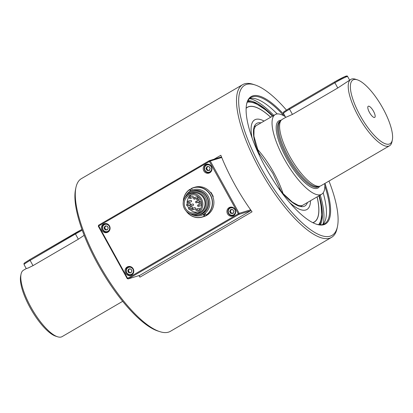 <?xml version="1.0" encoding="UTF-8"?>
<svg xmlns="http://www.w3.org/2000/svg" width="413" height="413" viewBox="0 0 413 413"><rect width="100%" height="100%" fill="white"/><g stroke="black" fill="none" stroke-linecap="round" stroke-linejoin="round"><path stroke-width="0.62" d="M105.083 229.871L104.014 227.93L105.052 226.045L107.163 226.097L108.232 228.033L107.189 229.922L105.083 229.871M207.089 170.409L206.02 168.473L207.063 166.589L209.169 166.64L210.238 168.576L209.2 170.461L207.089 170.409L207.708 170.218L206.639 168.282L206.02 168.473M207.682 166.398L206.639 168.282M209.819 170.27L207.708 170.218M230.8 213.356L229.731 211.42L230.769 209.53L232.875 209.582L233.949 211.523L232.906 213.407L230.8 213.356L231.419 213.165L230.346 211.229L229.731 211.42M231.388 209.345L230.346 211.229M233.526 213.216L231.419 213.165M128.789 272.812L127.72 270.876L128.758 268.992L130.869 269.044L131.938 270.98L130.9 272.864L128.789 272.812M205.447 213.831A13.619 12.88 72.9 0 1 203.501 214.832M203.397 214.646A13.417 12.695 -107.1 0 0 205.333 213.629M191.451 214.362A13.417 12.695 -107.1 0 0 201.079 215.416A13.417 12.695 -107.1 0 0 209.262 198.859A13.417 12.695 -107.1 0 0 193.181 189.774A13.417 12.695 -107.1 0 0 185.814 196.061M191.085 191.73A12.395 11.729 72.9 0 1 208.028 199.236A12.395 11.729 72.9 0 1 198.245 214.982M189.81 213.521A12.199 11.538 -107.1 0 0 199.056 214.765L200.305 214.383A12.199 11.538 -107.1 0 0 207.744 199.324A12.199 11.538 -107.1 0 0 193.124 191.069L191.875 191.451A12.199 11.538 -107.1 0 0 184.931 197.682M198.075 215.018A12.421 11.75 -107.1 0 0 208.049 199.231A12.421 11.75 -107.1 0 0 190.92 191.797M203.532 214.884A13.675 12.937 -107.1 0 0 205.473 213.882M192.293 190.011A13.675 12.937 -107.1 0 0 191.771 190.305M190.29 198.421A0.769 0.728 -107.1 0 0 189.691 197.016A0.769 0.728 -107.1 0 0 189.221 197.966A0.769 0.728 -107.1 0 0 190.29 198.421M189.691 197.016L192.308 196.211A0.769 0.728 72.9 0 1 192.907 197.615A0.769 0.728 72.9 0 1 192.763 197.677L190.145 198.488M187.621 205.653A0.769 0.728 -107.1 0 0 187.027 204.249A0.769 0.728 -107.1 0 0 186.557 205.194A0.769 0.728 -107.1 0 0 187.621 205.653M187.027 204.249L189.644 203.444A0.769 0.728 72.9 0 1 190.429 204.688M189.546 209.143A0.769 0.728 -107.1 0 0 188.953 207.739A0.769 0.728 -107.1 0 0 188.483 208.684A0.769 0.728 -107.1 0 0 189.546 209.143M188.953 207.739L191.57 206.928A0.769 0.728 72.9 0 1 192.164 208.338A0.769 0.728 72.9 0 1 192.019 208.4L189.402 209.205M196.955 210.501A0.769 0.728 -107.1 0 0 196.361 209.097A0.769 0.728 -107.1 0 0 195.891 210.041A0.769 0.728 -107.1 0 0 196.955 210.501M196.361 209.097L198.978 208.291A0.769 0.728 72.9 0 1 199.572 209.696A0.769 0.728 72.9 0 1 199.427 209.758L196.81 210.563M199.624 203.268A0.769 0.728 -107.1 0 0 199.025 201.864A0.769 0.728 -107.1 0 0 198.56 202.814A0.769 0.728 -107.1 0 0 199.624 203.268M194.642 199.076A0.769 0.728 -107.1 0 0 194.048 197.672A0.769 0.728 -107.1 0 0 193.578 198.617A0.769 0.728 -107.1 0 0 194.642 199.076M194.048 197.672L196.665 196.867A0.769 0.728 72.9 0 1 197.264 198.271A0.769 0.728 72.9 0 1 197.12 198.333L194.502 199.138M188.602 202.602A0.769 0.728 -107.1 0 0 188.003 201.193A0.769 0.728 -107.1 0 0 187.533 202.143A0.769 0.728 -107.1 0 0 188.602 202.602M190.599 206.221A0.769 0.728 -107.1 0 0 190.001 204.817A0.769 0.728 -107.1 0 0 189.536 205.767A0.769 0.728 -107.1 0 0 190.599 206.221M192.597 209.845A0.769 0.728 -107.1 0 0 192.004 208.441A0.769 0.728 -107.1 0 0 191.534 209.391A0.769 0.728 -107.1 0 0 192.597 209.845M198.643 206.324A0.769 0.728 -107.1 0 0 198.049 204.92A0.769 0.728 -107.1 0 0 197.579 205.865A0.769 0.728 -107.1 0 0 198.643 206.324M196.645 202.7A0.769 0.728 -107.1 0 0 196.046 201.296A0.769 0.728 -107.1 0 0 195.581 202.241A0.769 0.728 -107.1 0 0 196.645 202.7M197.698 199.778A0.769 0.728 -107.1 0 0 197.099 198.374A0.769 0.728 -107.1 0 0 196.629 199.324A0.769 0.728 -107.1 0 0 197.698 199.778M187.574 205.684A9.22 8.725 -107.1 0 0 188.313 207.388A9.22 8.725 -107.1 0 0 188.638 207.935M189.567 209.154A9.22 8.725 -107.1 0 0 197.115 212.106M191.766 194.745A9.22 8.725 -107.1 0 0 187.218 204.187M188.003 201.193L190.62 200.388A0.769 0.728 72.9 0 1 191.219 201.792A0.769 0.728 72.9 0 1 191.074 201.859L188.457 202.664M190.001 204.817L192.623 204.012A0.769 0.728 72.9 0 1 193.217 205.416A0.769 0.728 72.9 0 1 193.072 205.478L190.455 206.288M192.004 208.441L194.621 207.636A0.769 0.728 72.9 0 1 195.22 209.04A0.769 0.728 72.9 0 1 195.075 209.102L192.458 209.912M198.049 204.92L200.666 204.11A0.769 0.728 72.9 0 1 201.265 205.519A0.769 0.728 72.9 0 1 201.121 205.581L198.498 206.386M196.046 201.296L198.668 200.486A0.769 0.728 72.9 0 1 199.448 201.735M200.29 198.989A0.769 0.728 72.9 0 1 200.171 199.035L197.553 199.846M184.513 208.818A10.371 9.814 72.9 0 1 189.959 193.95A10.371 9.814 72.9 0 1 202.391 200.976A10.371 9.814 72.9 0 1 196.067 213.779A10.371 9.814 72.9 0 1 184.513 208.818M185.458 208.271A9.22 8.725 72.9 0 1 190.3 195.055A9.22 8.725 72.9 0 1 201.348 201.296A9.22 8.725 72.9 0 1 195.726 212.674A9.22 8.725 72.9 0 1 185.458 208.271M193.64 214.182A11.197 10.593 -107.1 0 0 205.282 200.083A11.197 10.593 -107.1 0 0 187.724 194.982M189.959 193.95L192.102 193.289A10.371 9.814 72.9 0 1 204.533 200.315A10.371 9.814 72.9 0 1 198.209 213.118L196.067 213.779M199.056 214.765A12.199 11.538 -107.1 0 0 206.49 199.711A12.199 11.538 -107.1 0 0 191.875 191.451M186.609 211.502A15.214 14.393 72.9 0 0 204.239 216.164L204.358 216.288A15.369 14.538 72.9 0 1 202.442 217.037A15.369 14.538 72.9 0 1 186.196 211.095M183.424 201.152A15.214 14.393 72.9 0 1 189.613 189.67L189.582 189.521A15.369 14.538 72.9 0 0 183.305 201.725M204.239 216.164L203.304 214.481M206.247 215.183L206.128 215.065A15.214 14.393 72.9 0 0 210.336 195.101A15.214 14.393 72.9 0 0 191.498 188.571L191.472 188.421A15.369 14.538 72.9 0 1 193.392 187.667A15.369 14.538 72.9 0 1 211.002 195.984A15.369 14.538 72.9 0 1 206.247 215.183L206.913 214.982A15.369 14.538 72.9 0 1 205.024 216.082L204.358 216.288M205.024 216.082L204.203 214.59M205.158 213.309L206.128 215.065M191.498 188.571L192.329 190.073M193.392 187.667L194.771 187.244A15.369 14.538 72.9 0 1 212.618 196.082A15.369 14.538 72.9 0 1 206.706 215.349A15.369 14.538 72.9 0 1 203.821 216.613L202.442 217.037M191.007 190.682L190.248 189.314L189.582 189.521M190.248 189.314A15.369 14.538 72.9 0 1 191.498 188.545M190.372 191.054L189.613 189.67M283.958 115.852A73.07 23.128 59.8 0 0 252.565 96.797A73.07 23.128 59.8 0 0 250.996 97.483A73.07 23.128 59.8 0 0 246.53 104.566M316.224 224.135A73.07 23.128 59.8 0 0 324.587 223.738A73.07 23.128 59.8 0 0 324.85 186.005M323.173 192.83A73.07 23.128 -120.2 0 1 322.863 224.471M249.509 98.619A73.07 23.128 -120.2 0 1 277.19 113.947M320.323 224.806A72.993 23.102 59.8 0 0 319.306 195.602M272.874 115.945A72.993 23.102 59.8 0 0 247.965 100.669M286.441 110.07A86.823 27.48 59.8 0 0 255.064 84.949L253.215 84.35A88.361 27.97 59.8 0 0 244.501 83.844A88.361 27.97 59.8 0 0 242.601 84.675L81.402 178.633A88.361 27.97 59.8 0 0 75.894 187.709L75.502 189.613A86.823 27.48 59.8 0 0 97.747 263.995A86.823 27.48 59.8 0 0 157.936 331.035L159.785 331.634A88.361 27.97 59.8 0 0 170.399 331.314L331.598 237.351A88.361 27.97 59.8 0 0 337.106 228.275L337.498 226.376A86.823 27.48 59.8 0 0 328.996 181.059M255.064 84.949A86.823 27.48 59.8 0 0 246.499 84.453A86.823 27.48 59.8 0 0 270.639 183.966A86.823 27.48 59.8 0 0 337.498 226.376M284.309 114.897A73.762 23.35 59.8 0 0 252.797 95.862A73.762 23.35 59.8 0 0 246.613 104.128A73.762 23.35 59.8 0 0 268.187 172.035A73.762 23.35 59.8 0 0 316.642 224.274A73.762 23.35 59.8 0 0 324.923 183.434M242.601 84.675A88.361 27.97 59.8 0 0 259.731 169.449A88.361 27.97 59.8 0 0 331.598 237.351M214.006 159.242L220.836 155.262A88.361 27.97 59.8 0 0 234.543 184.126A88.361 27.97 59.8 0 0 252.054 211.817L139.971 277.149A88.361 27.97 -120.2 0 1 138.876 275.621M75.894 187.709A88.361 27.97 59.8 0 0 98.531 263.406A88.361 27.97 59.8 0 0 159.785 331.634M139.093 275.554L139.971 277.149M322.925 224.409A75.682 23.954 59.8 0 0 320.245 195.055M273.814 115.397A75.682 23.954 59.8 0 0 249.591 98.599M107.984 232.091A4.61 4.362 72.9 0 1 107.189 232.06M104.659 224.027A4.61 4.362 72.9 0 1 105.341 223.516M109.486 225.896A4.61 4.362 72.9 0 1 107.07 232.504A4.61 4.362 72.9 0 1 101.541 229.38A4.61 4.362 72.9 0 1 109.486 225.896M209.866 172.706A4.61 4.362 72.9 0 1 209.014 172.665M206.567 164.617A4.61 4.362 72.9 0 1 207.223 164.126M250.763 210.016L250.572 210.79L238.91 214.383L128.211 278.904L127.602 278.305L127.209 278.599L98.32 226.262L98.712 225.968L127.602 278.305L238.301 213.784L209.406 161.442L98.712 225.968L98.578 225.224L209.277 160.698L220.94 157.105L221.662 157.327M235.08 209.453A4.61 4.362 72.9 0 1 232.658 216.061A4.61 4.362 72.9 0 1 227.135 212.938A4.61 4.362 72.9 0 1 235.08 209.453M212.86 196.686L213.253 196.454L211.033 192.427L210.635 192.659M211.373 166.506A4.61 4.362 72.9 0 1 208.952 173.114A4.61 4.362 72.9 0 1 203.423 169.996A4.61 4.362 72.9 0 1 211.373 166.506M133.198 268.837A4.61 4.362 72.9 0 1 130.776 275.445A4.61 4.362 72.9 0 1 125.247 272.327A4.61 4.362 72.9 0 1 133.198 268.837M250.572 210.79L139.873 275.311L128.211 278.904L127.209 278.599M221.724 157.477L210.274 161.003L239.168 213.345L250.624 209.814M239.168 213.345L238.91 214.383L238.301 213.784L239.168 213.345M209.406 161.442L210.274 161.003L209.277 160.698L209.406 161.442M98.32 226.262L98.578 225.224M131.69 275.037A4.61 4.362 72.9 0 1 130.9 275.006M128.366 266.974A4.61 4.362 72.9 0 1 129.047 266.457M233.572 215.653A4.61 4.362 72.9 0 1 232.72 215.612M230.273 207.563A4.61 4.362 72.9 0 1 230.929 207.073M232.818 209.623L233.887 211.559L232.844 213.449L230.738 213.397L229.669 211.456L230.707 209.572L232.818 209.623M105.15 229.834L104.076 227.899L105.114 226.014L107.225 226.061L108.294 227.997L107.256 229.886L105.15 229.834L105.769 229.643L104.696 227.713L104.076 227.899M105.733 225.823L104.696 227.713M107.328 229.669L105.769 229.643M128.856 272.781L127.787 270.845L128.82 268.961L130.931 269.008L132.005 270.943L130.967 272.828L128.856 272.781L129.476 272.59L128.402 270.654L127.787 270.845M129.439 268.77L128.402 270.654M131.04 272.611L129.476 272.59M209.107 166.676L210.176 168.612L209.138 170.502L207.032 170.45L205.958 168.514L207.001 166.625L209.107 166.676M252.152 138.133A51.862 16.417 59.8 0 1 254.687 119.878A51.862 16.417 59.8 0 1 264.083 121.066A51.878 16.422 59.8 0 0 254.676 119.863A51.878 16.422 59.8 0 0 252.131 138.087M289.818 202.737A51.878 16.422 59.8 0 0 306.926 209.505A51.878 16.422 59.8 0 0 310.524 200.718A51.862 16.417 59.8 0 1 306.921 209.489L306.575 209.69M246.122 108.289A66.369 21.006 59.8 0 1 247.382 107.344A66.369 21.006 59.8 0 1 270.644 117.246A66.354 21.001 59.8 0 0 247.387 107.359A66.354 21.001 59.8 0 0 246.122 108.309M312.765 222.643A66.354 21.001 59.8 0 0 314.216 222.013A66.354 21.001 59.8 0 0 317.07 196.908A66.369 21.006 59.8 0 1 314.226 222.024L313.828 222.24M289.787 202.7A51.862 16.417 59.8 0 0 306.921 209.489M270.68 117.225A66.462 21.037 59.8 0 0 247.335 107.266A66.462 21.037 59.8 0 0 246.133 108.16M312.899 222.71A66.462 21.037 59.8 0 0 314.272 222.106A66.462 21.037 59.8 0 0 317.112 196.882M312.786 222.653A66.369 21.006 59.8 0 0 314.226 222.024M270.675 117.23A66.447 21.032 59.8 0 0 247.341 107.277A66.447 21.032 59.8 0 0 246.127 108.18M312.884 222.7A66.447 21.032 59.8 0 0 314.262 222.091A66.447 21.032 59.8 0 0 317.107 196.887M84.159 235.333L78.341 239.204L75.45 233.97A0.924 0.294 -120.2 0 1 75.274 233.087A0.924 0.294 -120.2 0 1 75.295 233.077A9.835 0.687 151.1 0 1 81.955 229.447L29.937 259.514A0.924 0.294 -120.2 0 1 29.958 259.503L75.254 233.102M82.244 230.253A10.759 0.749 151.1 0 0 75.45 233.97L30.113 260.397A10.759 0.749 151.1 0 0 24.031 264.568L26.251 268.595L28.218 267.98L33.004 265.631L78.341 239.204M26.251 268.589L23.438 270.231A38.419 12.163 59.8 0 0 21.037 274.175L20.65 276.08A36.881 11.672 59.8 0 0 31.44 310.034A36.881 11.672 59.8 0 0 55.667 336.156L57.515 336.755A38.419 12.163 59.8 0 0 61.305 336.972A38.419 12.163 59.8 0 0 62.131 336.61L122.697 301.309M285.677 117.375L282.234 119.383A38.419 12.163 59.8 0 0 281.372 120.064L280.205 121.272A37.955 12.013 59.8 0 0 289.792 159.444A37.955 12.013 59.8 0 0 318.284 186.599L319.91 186.175A38.419 12.163 59.8 0 0 320.101 186.124A38.419 12.163 59.8 0 0 320.927 185.762L389.562 145.758A38.419 12.163 59.8 0 0 391.963 141.809L392.35 139.909A36.881 11.672 59.8 0 0 381.56 105.955A36.881 11.672 59.8 0 0 357.333 79.833A36.881 11.672 59.8 0 0 360.053 115.351A36.881 11.672 59.8 0 0 392.35 139.909M21.037 274.175A38.419 12.163 59.8 0 0 32.276 309.543A38.419 12.163 59.8 0 0 57.515 336.755M357.333 79.833L355.485 79.234A38.419 12.163 59.8 0 0 350.869 79.373L337.772 87.99L292.435 114.416L285.682 117.38L283.457 113.353A10.759 0.749 151.1 0 1 289.544 109.182A0.924 0.294 -120.2 0 1 289.363 108.299A0.924 0.294 -120.2 0 1 289.384 108.289L334.685 81.882M350.869 79.373A38.419 12.163 59.8 0 0 358.319 116.234A38.419 12.163 59.8 0 0 388.736 146.119A38.419 12.163 59.8 0 0 389.562 145.758M281.372 120.064A38.419 12.163 59.8 0 0 291.077 158.695A38.419 12.163 59.8 0 0 319.91 186.175M285.269 116.636A46.101 14.594 59.8 0 0 275.218 114.577A46.101 14.594 59.8 0 0 285.827 161.757A46.101 14.594 59.8 0 0 321.65 194.234A46.101 14.594 59.8 0 0 324.747 183.537M374.586 117.468A6.453 2.044 59.8 0 0 373.042 110.472A6.453 2.044 59.8 0 0 367.947 106.559A6.453 2.044 59.8 0 0 369.712 112.863A6.453 2.044 59.8 0 0 374.328 117.504A6.453 2.044 59.8 0 0 374.586 117.468M109.337 230.795A4.228 3.996 72.9 0 1 102.248 227.759A4.228 3.996 72.9 0 1 104.365 224.171M107.886 224.78A3.763 3.562 72.9 0 1 107.938 231.27A3.763 3.562 72.9 0 1 102.543 227.899A3.763 3.562 72.9 0 1 107.886 224.78M211.146 171.514A4.228 3.996 72.9 0 1 206.232 172.113A4.228 3.996 72.9 0 1 205.958 164.968M206.118 164.859A4.228 3.996 72.9 0 1 208.73 164.317M209.897 165.324A3.763 3.562 72.9 0 1 209.943 171.813A3.763 3.562 72.9 0 1 204.549 168.437A3.763 3.562 72.9 0 1 209.897 165.324M234.852 214.461A4.228 3.996 72.9 0 1 229.938 215.059A4.228 3.996 72.9 0 1 229.664 207.915M229.829 207.806A4.228 3.996 72.9 0 1 232.436 207.264M233.603 208.271A3.763 3.562 72.9 0 1 233.655 214.76A3.763 3.562 72.9 0 1 228.26 211.384A3.763 3.562 72.9 0 1 233.603 208.271M133.043 273.742A4.228 3.996 72.9 0 1 125.955 270.706A4.228 3.996 72.9 0 1 128.071 267.118M131.592 267.727A3.763 3.562 72.9 0 1 131.644 274.217A3.763 3.562 72.9 0 1 126.249 270.84A3.763 3.562 72.9 0 1 131.592 267.727M230.01 214.708A3.763 3.562 72.9 0 1 229.964 208.219A3.763 3.562 72.9 0 1 235.358 211.595A3.763 3.562 72.9 0 1 230.01 214.708M104.443 224.13A4.228 3.996 72.9 0 1 107.189 223.825M107.948 224.744A3.763 3.562 72.9 0 1 108.005 231.234A3.763 3.562 72.9 0 1 102.605 227.868A3.763 3.562 72.9 0 1 107.948 224.744M128.149 267.077A4.228 3.996 72.9 0 1 130.895 266.772M131.654 267.691A3.763 3.562 72.9 0 1 131.711 274.18A3.763 3.562 72.9 0 1 126.316 270.814A3.763 3.562 72.9 0 1 131.654 267.691M206.304 171.767A3.763 3.562 72.9 0 1 206.252 165.277A3.763 3.562 72.9 0 1 211.647 168.649A3.763 3.562 72.9 0 1 206.304 171.767M283.013 193.449A46.101 14.594 59.8 0 0 273.798 172.691A46.101 14.594 59.8 0 0 256.86 148.587M261.031 122.847A47.789 15.126 59.8 0 0 258.781 154.126M279.136 189.046A47.789 15.126 59.8 0 0 307.463 202.504M272.461 116.187A71.304 22.57 59.8 0 0 247.242 102.207M318.624 224.677A71.304 22.57 59.8 0 0 318.893 195.845M280.592 120.875L280.076 121.174A37.955 12.013 59.8 0 0 288.114 158.809A37.955 12.013 59.8 0 0 317.489 187.115A37.955 12.013 59.8 0 0 318.304 186.759L318.821 186.459M281.191 120.25A38.879 12.307 59.8 0 0 285.337 156.166A38.879 12.307 59.8 0 0 317.179 188.359A38.879 12.307 59.8 0 0 319.657 186.242M33.004 265.631L30.113 260.397A0.924 0.294 -120.2 0 1 29.937 259.514C20.908 265.234 25.007 262.601 24.031 264.568M344.876 77.468A9.835 0.687 151.1 0 0 344.545 76.725A9.835 0.687 151.1 0 0 334.721 81.862A0.924 0.294 -120.2 0 0 334.7 81.872L345.082 76.488C346.703 75.796 347.55 75.811 347.632 76.529A10.759 0.749 151.1 0 0 334.881 82.755A0.924 0.294 -120.2 0 1 334.7 81.872L289.363 108.299C280.339 114.019 284.433 111.386 283.457 113.353M337.772 87.99L334.881 82.755L289.544 109.182L292.435 114.416M108.598 231.641L107.509 231.977C102.636 233.758 99.977 225.188 105.021 223.903M206.046 164.906L207.966 164.152M229.752 207.853L231.672 207.099M132.305 274.588L131.215 274.924C126.342 276.705 123.683 268.135 128.727 266.844M201.079 215.416L202.329 215.034M189.67 205.039L187.476 205.715M201.307 201.162L199.025 201.864M201.663 202.659L199.479 203.335M199.314 197.693L197.099 198.374M198.694 202.086L196.5 202.762M230.676 207.429C227.284 209.541 227.026 212.081 229.912 215.059L233.164 215.503L234.212 215.183M105.083 223.867L106.131 223.547M128.794 266.813L129.837 266.488M206.97 164.482C203.578 166.594 203.32 169.139 206.201 172.113L209.458 172.557L210.501 172.236M247.387 107.359L246.995 107.587M257.805 151.282L272.843 173.346L281.134 191.302M256.199 125.66L255.291 126.45L254.026 129.445L253.918 136.156L259.596 155.84M278.047 187.497L283.349 193.821L292.327 202.102L298.3 205.359L301.516 205.72L302.631 205.323M254.687 119.878L254.341 120.08M247.707 101.159L255.089 102.982L266.524 110.524L272.59 116.11M319.765 224.791L321.82 217.465L321.046 204.631L319.017 195.767M247.341 107.277L246.948 107.504M314.262 222.091L313.875 222.318M275.218 114.577L254.14 126.863M321.65 194.234L300.571 206.521M347.632 76.529L349.61 80.112"/></g></svg>
